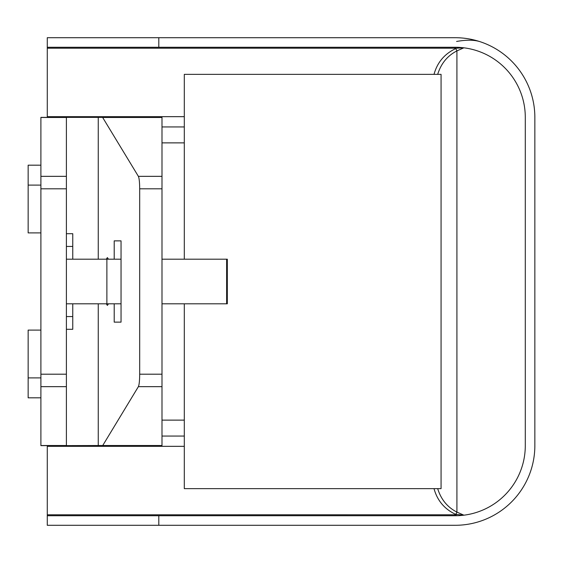 <?xml version="1.0" encoding="UTF-8"?>
<svg xmlns="http://www.w3.org/2000/svg" width="563" height="563" viewBox="0 0 563 563"><rect width="100%" height="100%" fill="white"/><g stroke="black" fill="none" stroke-linecap="round" stroke-linejoin="round"><path stroke-width="0.84" d="M102.6 445.622L161.996 445.622L161.996 117.378L102.6 117.378L138.378 176.339C139.195 178.14 139.631 182.292 139.687 188.802L139.687 374.198C139.631 380.708 139.195 384.86 138.378 386.661L102.733 445.516L66.392 445.622L66.392 117.378L102.6 117.378M434.01 74.358C437.275 62.479 444.481 53.907 455.622 48.65L456.6 48.221L455.178 48.207L47.271 48.207L47.271 117.378L40.895 117.378L40.895 445.622L66.392 445.622M40.895 330.101L28.15 330.101L28.15 397.816L40.895 397.816M40.895 165.184L28.15 165.184L28.15 232.899L40.895 232.899M121.045 259.191L66.392 259.191M161.996 303.809L227.325 303.809L227.325 259.191L161.996 259.191M66.392 303.809L121.045 303.809M106.879 259.191L106.879 303.809M72.768 259.191L72.768 233.701L66.392 233.701M66.392 329.299L72.768 329.299L72.768 303.809M66.392 316.554L72.768 316.554M66.392 246.446L72.768 246.446M184.305 420.125L161.996 420.125M184.305 142.875L161.996 142.875M121.045 240.865L114.212 240.865L121.045 240.865L121.045 322.135L114.212 322.135L114.212 303.809M114.212 259.191L114.212 240.865M108.49 303.809L107.371 305.399L106.259 303.809M106.259 259.191L107.371 257.601L108.49 259.191M121.045 322.135L114.212 322.135M98.258 117.378L98.258 259.191M98.258 303.809L98.258 445.622M40.895 117.378L66.392 117.378M184.305 259.191L184.305 74.358L441.068 74.358L441.068 488.642L184.305 488.642L184.305 303.809M437.683 488.642C441.033 499.451 447.437 507.27 456.917 512.098A3.188 1.196 -66.1 0 1 455.622 514.35C444.481 509.093 437.275 500.521 434.01 488.642M455.622 48.65A3.188 1.196 -113.9 0 1 456.917 50.902C447.437 55.73 441.033 63.549 437.683 74.358M161.996 436.058L184.305 436.058M47.271 48.207L47.271 47.271L455.178 47.271A70.108 70.108 0 0 1 525.293 117.378L525.293 445.622A70.108 70.108 0 0 1 455.178 515.729L47.271 515.729L47.271 525.293L455.178 525.293A79.672 79.672 0 0 0 534.85 445.622L534.85 117.378A79.672 79.672 0 0 0 455.178 37.707L47.271 37.707L47.271 47.271M47.271 515.729L47.271 445.622M184.305 126.942L161.996 126.942M456.6 48.221L463.891 47.813L456.917 50.902L456.917 512.098L463.891 515.187L455.622 514.35M456.6 41.458C466.6 39.699 474.518 39.804 480.352 41.789M226.629 259.191L226.629 303.809M102.733 445.516L161.996 445.516M138.378 386.661L161.996 386.661M139.687 374.198L161.996 374.198M139.687 188.802L161.996 188.802M138.378 176.339L161.996 176.339M102.733 117.484L161.996 117.484M40.895 374.198L66.392 374.198M40.895 386.661L66.392 386.661M40.895 445.516L66.392 445.516M40.895 188.802L66.392 188.802M40.895 176.339L66.392 176.339M40.895 117.484L66.392 117.484M47.271 514.793L456.6 514.779M184.305 446.325L47.271 446.325M47.271 116.675L184.305 116.675M455.178 48.207L455.178 47.271M455.178 515.729L455.178 514.793M158.808 525.293L158.808 515.729M158.808 47.271L158.808 37.707M40.895 377.9L28.15 377.9M40.895 185.1L28.15 185.1"/></g></svg>
